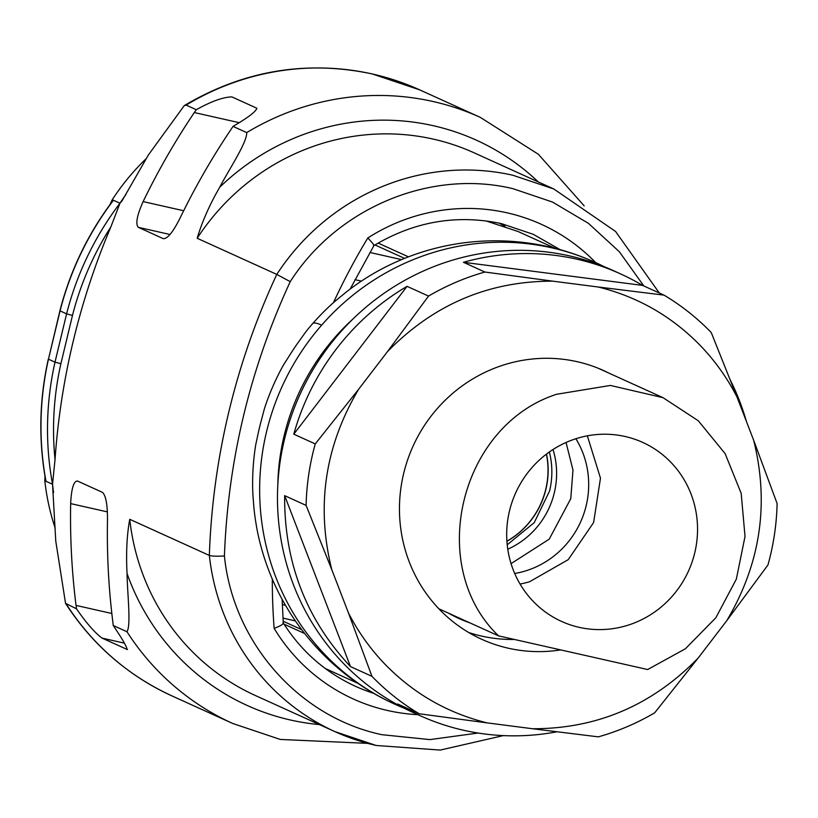 <?xml version="1.0" encoding="UTF-8"?>
<svg xmlns="http://www.w3.org/2000/svg" width="818" height="818" viewBox="0 0 818 818"><rect width="100%" height="100%" fill="white"/><g stroke="black" fill="none" stroke-linecap="round" stroke-linejoin="round"><path stroke-width="1.23" d="M466.792 621.465A138.007 133.181 -65.6 0 1 457.466 617.805M469.757 622.815A138.007 133.181 -65.6 0 1 458.949 618.49A138.007 133.181 -65.6 0 1 448.571 613.193M514.41 639.461A147.537 142.373 -65.6 0 1 494.338 638.337A147.537 142.373 -65.6 0 1 468.704 632.508M385.247 664.502C370.513 649.226 358.264 632.069 348.488 613.019L331.811 569.717C315.952 506.352 324.899 446.188 358.652 389.235L387.354 351.781C433.407 304.562 488.591 281.024 552.886 281.167L598.265 287.016C637.723 296.76 671.69 316.229 700.188 345.401C714.922 360.677 727.171 377.834 736.946 396.883L753.634 440.186C769.493 503.551 760.546 563.704 726.783 620.668L698.091 658.122C652.028 705.341 596.843 728.879 532.549 728.736L487.17 722.887C447.722 713.132 413.744 693.674 385.247 664.502M608.97 373.141A147.537 142.373 114.4 0 0 603.704 370.605A147.537 142.373 114.4 0 0 564.369 359.429A147.537 142.373 114.4 0 0 405.667 465.994A147.537 142.373 114.4 0 0 481.741 639.287A147.537 142.373 114.4 0 0 521.066 650.474A147.537 142.373 114.4 0 0 560.698 649.911M348.488 613.019L371.955 676.333A242.568 234.081 -65.6 0 0 419.194 713.756L487.17 722.887M736.946 396.883L711.251 332.558A242.568 234.081 -65.6 0 0 664.022 295.134L642.559 285.4A242.568 234.081 114.4 0 0 620.412 273.825L613.285 270.584A242.568 234.081 114.4 0 0 456.321 259.061A242.568 234.081 114.4 0 0 343.376 663.357A242.568 234.081 114.4 0 0 412.763 712.345L419.89 715.586A242.568 234.081 114.4 0 1 397.732 704.012L419.194 713.756M532.549 728.736L598.306 736.854A242.568 234.081 -65.6 0 0 654.686 712.805L698.091 658.122M726.783 620.668L767.959 564.962A242.568 234.081 -65.6 0 0 777.1 503.499L753.634 440.186M664.022 295.134L598.265 287.016M642.559 285.4L463.448 262.292L484.9 272.036L552.886 281.167M407.067 286.341A242.568 234.081 114.4 0 0 293.795 434.184L407.067 286.341L428.53 296.085A242.568 234.081 -65.6 0 1 484.9 272.036M428.53 296.085L387.354 351.781M293.795 434.184L315.257 443.918L358.652 389.235M284.654 495.647C284.132 562.211 306.085 619.195 350.503 666.598L284.654 495.647L306.106 505.391A242.568 234.081 -65.6 0 1 315.257 443.918M306.106 505.391L331.811 569.717M350.503 666.598L371.955 676.333M746.394 421.403A242.568 234.081 114.4 0 0 730.433 380.298M419.89 715.586A242.568 234.081 114.4 0 0 556.925 731.793M620.412 273.825A242.568 234.081 114.4 0 0 463.448 262.292M196.289 109.704C211.341 101.33 223.222 97.066 231.923 96.913L256.872 108.242C255.87 111.667 247.915 117.71 233.018 126.371L231.126 129.254A702.836 678.245 114.4 0 0 179.95 218.314C173.089 232.015 167.547 238.805 163.334 238.682L138.395 227.353C135.318 224.204 136.892 215.615 143.13 201.596A702.836 678.245 -65.6 0 1 194.306 112.547L196.289 109.704L186.136 105.093L184.265 105.614L148.447 154.868L121.933 201.013L119.97 203.232L110.859 226.913A702.836 678.245 -65.6 0 0 55.031 459.614L52.536 484.256L46.002 481.291L45.573 478.939M146.473 158.375A227.639 219.684 114.4 0 0 112.25 199.725L119.97 203.232A227.639 219.684 -65.6 0 1 125.849 194.623M233.018 126.371L246.729 132.598C247.016 142.721 229.04 169.346 219.725 187.22A240.083 231.688 -65.6 0 1 433.151 125.675A240.083 231.688 -65.6 0 1 538.326 181.964M72.465 315.472L66.595 313.846L60.062 310.871A298.55 288.1 -65.6 0 1 113.436 200.267L112.812 200.809C87.884 233.938 70.246 270.594 59.919 310.768L48.466 359.194L55 362.159L60.89 363.724L72.465 315.472A293.57 283.304 -65.6 0 1 110.859 226.913M112.25 199.725A702.836 678.245 114.4 0 0 110.011 204.582M111.585 202.731L112.812 200.809M127.291 649.533L102.066 638.112C94.816 632.754 86.309 622.999 76.524 608.827L76.033 605.412A702.836 678.245 -65.6 0 1 70.655 503.602C71.411 488.51 73.702 480.984 77.516 481.035L102.465 492.364C105.921 495.616 107.598 504.931 107.485 520.32A702.836 678.245 114.4 0 0 112.864 622.13L113.242 625.504C122.577 639.379 127.168 647.355 127.015 649.431L127.485 649.543M417.865 714.666A190.328 183.672 -65.6 0 1 387.671 710.525A190.328 183.672 -65.6 0 1 274.132 628.357C281.075 625.739 284.03 623.868 282.987 622.743M282.118 599.287L283.294 622.989M333.458 302.609A640.637 618.224 -65.6 0 1 367.803 237.977C372.855 243.232 374.756 245.748 373.499 245.512M350.155 289.051L373.938 245.594C414.184 221.494 456.669 214.163 501.383 223.611L533.295 234.326L501.219 223.559M44.98 476.199A702.836 678.245 114.4 0 0 44.816 480.749A227.639 219.684 114.4 0 0 55.195 528.142M60.092 310.748L48.466 359.194A298.55 288.1 -65.6 0 0 46.002 481.291L44.816 480.749M643.858 285.983L619.318 251.719L588.449 223.355L552.487 202.046L512.886 188.661C430.483 168.866 337.364 207.762 290.237 281.658L276.781 274.408L197.189 238.273C202.046 221.852 209.561 204.827 219.725 187.22M48.507 359.061L48.323 359.092C39.284 399.654 38.426 440.166 45.767 480.647M113.242 625.504L126.954 631.731C131.228 625.555 127.342 593.612 127.046 573.479C125.992 552.641 126.902 534.583 129.755 519.307L209.347 555.432C211.893 556.209 216.923 556.383 224.418 555.974C233.058 642.447 298.918 717.192 381.873 734.687L429.91 739.605L478.07 733.04M119.97 203.232A298.55 288.1 -65.6 0 0 66.595 313.846L55 362.159A298.55 288.1 -65.6 0 0 52.536 484.256L55.767 541.117L65.542 603.347L76.524 608.827M283.611 364.777L290.329 354.214A237.414 229.112 -65.6 0 1 297.711 343.141L305.952 331.638A242.568 242.568 0 0 1 312.66 323.631A242.568 18.967 -138.8 0 1 321.638 325.165A242.568 234.081 -65.6 0 1 595.463 262.496A242.568 234.081 -65.6 0 1 604.287 266.74M283.621 364.756L283.652 364.695A242.568 242.568 0 0 0 264.398 408.755L261.044 421.464A237.414 229.112 -65.6 0 0 258.14 433.54L255.676 445.043A242.568 242.568 0 0 0 252.885 494.44L253.795 506.424A237.414 229.112 -65.6 0 0 255.369 519.512L256.627 527.252A242.568 242.568 0 0 0 394.941 704.257A242.568 234.081 -65.6 0 1 335.942 665.361A242.568 234.081 -65.6 0 1 321.638 325.165M374.992 244.95L404.562 258.376M283.222 621.261L301.689 629.645M505.023 226.279L499.113 223.12M555.136 248.335L518.019 231.484L485.82 220.87M595.463 262.496A242.568 242.568 0 0 0 384.071 267.762L381.525 269.102A237.414 229.112 -65.6 0 0 346.597 291.77L335.063 301.228M403.939 708.112A242.568 234.081 -65.6 0 1 394.941 704.257M277.803 484.9A223.907 216.075 -65.6 0 1 284.122 435.749A223.907 216.075 -65.6 0 1 353.233 318.734M438.857 608.786L498.561 635.883C425.861 566.353 459.655 425.554 556.557 394.286L610.402 385.442L663.05 397.681L698.316 420.789L725.147 453.653L741.18 493.366L745.024 536.465L736.333 579.164L715.862 617.723L685.423 648.756L647.672 669.533L498.561 635.883M577.805 438.141A98.272 94.837 114.4 0 0 507.078 525.637A98.272 94.837 114.4 0 0 561.496 621.394A98.272 94.837 114.4 0 0 626.424 625.678A98.272 94.837 114.4 0 0 697.151 538.183A98.272 94.837 114.4 0 0 642.733 442.426A98.272 94.837 114.4 0 0 577.805 438.141M520.074 584.042A98.272 94.837 114.4 0 0 529.604 581.731L568.213 559.665L593.612 522.549L600.473 478.162L587.344 435.841M514.706 573.5A88.324 85.236 114.4 0 0 524.767 571.158A88.324 85.236 114.4 0 0 575.882 438.734M566.056 442.487L572.978 470.043L570.77 498.673L549.226 539.144L511.056 563.633M186.136 105.093A262.476 253.294 -65.6 0 1 372.435 74.009A262.476 253.294 -65.6 0 1 419.767 89.898L480.35 117.393A262.476 253.294 114.4 0 0 433.029 101.504A262.476 253.294 114.4 0 0 246.729 132.598M194.306 112.547L238.948 122.608M143.13 201.596L183.672 210.747M138.395 227.353L170.011 234.49M197.189 238.273A227.639 219.684 -65.6 0 1 433.223 139.101A227.639 219.684 -65.6 0 1 474.276 152.884L553.868 189.009L512.814 175.236A227.639 219.684 114.4 0 0 276.781 274.408A702.836 678.245 -65.6 0 0 209.347 555.432A227.639 219.684 -65.6 0 0 334.951 731.64A227.639 219.684 -65.6 0 0 376.004 745.423M70.655 503.602L107.362 511.884M76.033 605.412L111.831 613.49M560.115 249.654L533.305 234.326M283.294 622.979C301.31 651.322 325.39 672.447 355.523 686.333A177.884 171.657 114.4 0 0 373.683 693.327M274.132 628.357A640.637 618.224 -65.6 0 1 272.302 579.062M102.066 638.112L124.438 643.153M367.803 237.977A190.328 183.672 -65.6 0 1 507.088 212.823A190.328 183.672 -65.6 0 1 595.668 262.588M290.237 281.658C249.96 368.959 228.017 460.401 224.418 555.974M55.031 459.614A293.57 283.304 -65.6 0 1 60.89 363.724M52.536 484.256A227.639 219.684 114.4 0 0 53.589 492.518M127.046 573.479A240.083 231.688 114.4 0 0 290.543 720.024A240.083 231.688 114.4 0 0 319.419 724.584M66.37 604.226A262.476 253.294 114.4 0 0 172.066 695.954L232.649 723.449L280.267 739.441L367.63 743.368M126.954 631.731A262.476 253.294 114.4 0 0 232.649 723.449M129.755 519.307A227.639 219.684 114.4 0 0 255.359 695.515L334.951 731.64L376.168 745.474L440.248 750.075L503.356 735.607M335.942 665.361A242.568 60.706 132.4 0 1 331.791 662.652M361.372 281.116L354.94 279.664M369.9 252.476L401.546 259.613M378.131 243.089L408.458 256.852M284.03 624.154L304.685 633.531M285.472 605.269L282.312 604.553M295.39 620.913L283.018 618.122M506.915 541.311A79.612 76.831 114.4 0 0 545.903 489.266A79.612 76.831 114.4 0 0 546.526 454.062M506.904 541.179A79.581 76.8 114.4 0 0 545.77 489.215A79.581 76.8 114.4 0 0 546.414 454.143M507.221 544.808L534.246 522.63L549.594 490.943A79.612 76.831 114.4 0 0 549.348 451.986M507.774 549.205A80.941 78.119 114.4 0 0 554.318 492.794A80.941 78.119 114.4 0 0 553.029 449.511M184.265 105.614C243.447 70.552 306.075 59.99 372.149 73.906L419.767 89.898M584.195 205.891L538.367 154.265L480.35 117.393M659.288 292.987L615.586 231.484L553.868 189.009M172.066 695.954C127.761 675.525 92.25 644.656 65.532 603.347M335.523 300.779A242.568 242.568 0 0 0 312.66 323.631M357.722 683.235L325.298 668.51M598.326 368.304L663.05 397.681"/></g></svg>
